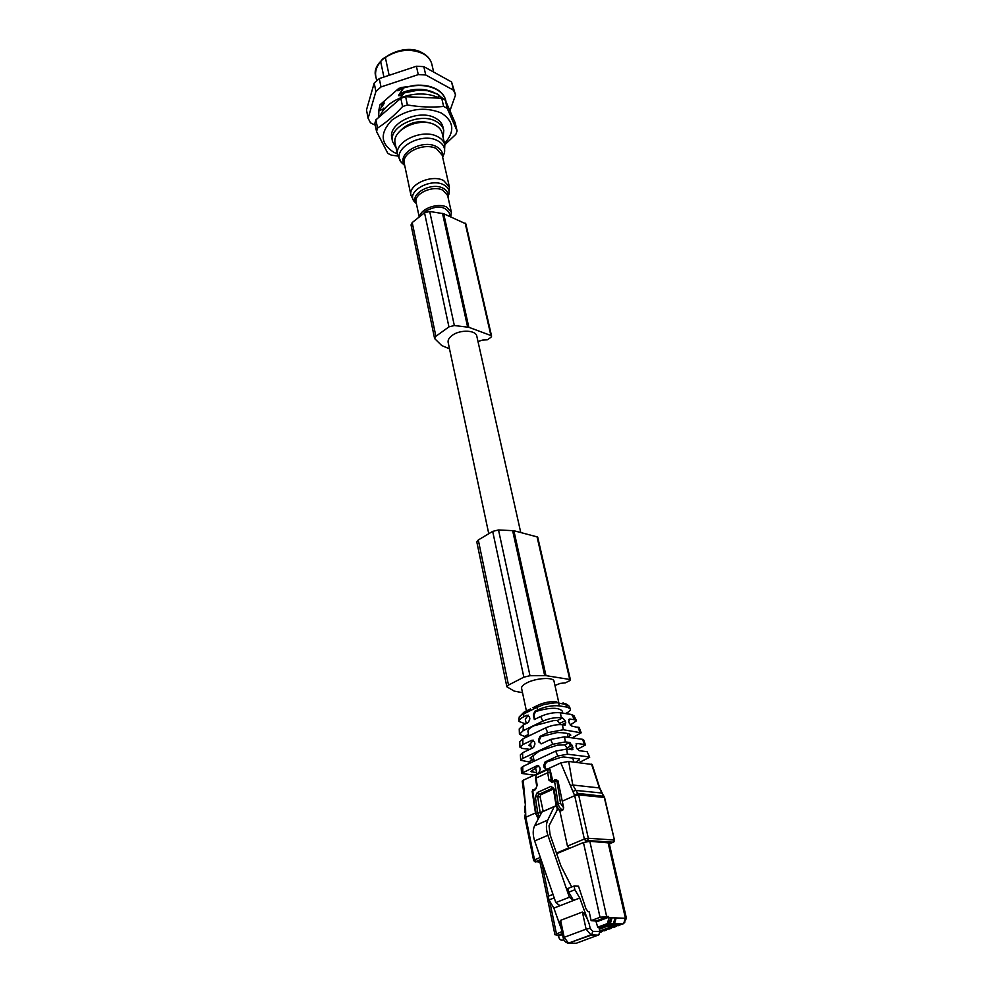 <?xml version="1.0" encoding="UTF-8"?>
<svg xmlns="http://www.w3.org/2000/svg" width="993" height="993" viewBox="0 0 993 993"><rect width="100%" height="100%" fill="white"/><g stroke="black" fill="none" stroke-linecap="round" stroke-linejoin="round"><path stroke-width="1.49" d="M525.496 805.683L523.199 780.25L522.219 781.119L525.496 805.683L525.793 817.251L524.937 817.971L524.9 816.531M592.151 764.473L568.691 761.42L560.797 762.909L523.199 780.25M530.97 771.462L538.702 765.677M567.984 749.243L564.794 744.887L557.383 745.16L539.249 751.08L530.188 757.957L530.374 758.751L533.862 759.657M528.897 745.333L533.44 740.195M560.499 724.592L557.21 720.57L553.548 720.595L533.849 725.821C529.666 727.919 527.693 729.843 527.941 731.605L528.859 735.962M526.228 723.512L525.322 719.217L528.264 715.146M589.681 757.2L587.111 751.701L589.705 757.262L578.869 762.649M546.746 769.389L544.176 767.626L543.742 765.491L545.095 761.929L557.781 756.021L567.475 754.196L588.973 756.889M567.475 754.196L566.593 749.057L555.67 751.105L522.728 766.534L521.188 767.949L521.573 773.336M530.212 763.021L528.673 761.83L520.692 760.29L522.641 758.478L552.716 744.278L565.377 741.908L569.87 742.516L572.986 747.394L571.943 749.752L566.593 749.057M565.377 741.908L564.508 736.831L550.619 739.425L541.47 743.782L538.938 742.081L538.504 739.971L539.944 736.384L547.702 732.673L563.304 729.756L581.178 732.809L572.191 737.886M585.423 744.899L583.673 739.897L582.543 739.313L564.508 736.831M582.543 739.313L584.455 744.465L585.448 744.973L577.33 749.367M587.111 751.701L579.068 750.671L576.573 747.866L575.965 745.805L576.995 743.459L584.455 744.465M575.642 762.264L579.453 759.782L579.428 758.913L563.577 756.964L560.524 757.46L546.485 762.09L544.772 765.603L545.231 767.75L544.176 767.626M562.77 713.148L562.323 711.149C558.873 707.252 550.01 707.351 535.724 711.472L533.899 714.972L534.83 719.304M568.641 737.402L570.565 734.51C567.524 733.169 562.957 732.536 556.862 732.598L541.073 736.57L539.286 740.07L539.745 742.193L538.938 742.081M541.061 743.918L539.745 742.193M546.485 769.488L545.231 767.75M579.118 758.838L579.453 759.782M530.97 771.524L536.642 772.79M534.184 775.173L521.586 773.423L537.188 765.591L539.733 767.341L540.167 769.488L538.715 773.088M569.87 742.516L564.744 744.887L569.821 742.503M572.167 749.765L572.986 749.181M529.753 749.343L522.293 748.412L519.984 747.245L522.765 744.626L532.037 740.182L534.544 741.858L534.966 743.968L533.589 747.518L522.653 752.719L520.382 754.854L520.68 760.141M528.673 761.83L533.564 759.533L528.624 761.83M522.864 772.256L522.728 766.534M555.67 751.105L557.781 756.021M552.22 780.945L551.252 779.79L550.072 772.43L547.726 772.728L548.099 769.426L536.443 774.788L535.55 778.599L536.183 774.974M550.147 769.923L548.099 769.426L548.558 768.557L550.147 769.923L552.729 780.808M560.797 762.909L574.699 795.666L562.249 801.165L558.004 780.846L551.86 782.236L548.893 780.088L552.232 779.902M556.291 779.753L558.004 780.846M556.428 805.249L556.527 804.467C557.284 807.818 558.823 809.916 561.169 810.747L562.82 810.027L563.689 807.805L562.249 801.165M559.742 810.425L567.45 846.098L568.939 847.873L556.452 853.074M543.183 811.38L540.105 796.833L540.875 794.71L553.436 789.063L555.993 804.975C557.11 808.712 558.836 810.636 561.144 810.747L560.077 810.549M616.206 917.867L614.53 923.502L608.473 923.887L610.906 917.805L626.409 918.252L609.094 842.908L589.817 841.319L583.45 842.536L556.663 853.682M554.95 934.761L539.77 861.216L541.235 860.099M591.555 764.176L599.338 787.784L603.967 797.391L578.634 794.921L574.699 795.666L584.343 839.048L588.328 838.278L578.634 794.921L572.787 785.016L568.691 761.42M574.525 795.207L577.988 793.395L604.029 796.349L614.481 840.252C613.997 841.977 613.537 842.598 613.128 842.114L613.835 840.004L588.328 838.278L587.633 840.426L585.709 840.81L584.343 839.048L567.45 846.098M535.463 812.982L525.793 817.251L534.519 859.851L540.316 857.431M535.55 778.599L536.679 785.91L537.201 785.413L535.289 789.745L532.174 791.433L535.612 813.95L540.105 812.448L537.66 796.597L535.314 796.907L537.225 792.563L550.991 786.357L553.957 788.516L553.424 789.038M540.875 794.71L538.616 794.487L552.48 788.243L538.616 794.487L537.66 796.597L540.105 796.833M612.755 925.799L619.024 925.414M621.345 924.123L619.756 925.153L613.873 925.116M611.167 926.804L615.201 926.829L616.777 925.811M609.342 927.487L614.468 927.09M606.624 928.492L610.658 928.505L612.234 927.499M604.811 929.163L609.938 928.765M602.093 930.156L606.127 930.168L607.716 929.163M600.293 930.826L605.432 930.429M600.318 931.819L603.21 930.826M593.541 934.885L592.684 935.121M561.901 931.595L554.938 934.711L557.855 935.294L558.6 936.635C559.382 939.403 560.822 940.557 562.919 940.086L564.012 940.086M609.23 923.465L607.368 923.453L609.044 917.78L608.275 916.402L600.02 917.284L591.12 920.623L589.197 911.797L588.154 911.748L585.957 908.794L578.485 886.19L574.066 886.041L574.873 889.765L568.666 892.21L567.872 888.499L574.066 886.041M624.771 922.348L622.946 923.974L613.438 923.527L615.101 917.892M613.823 924.173L622.946 923.974L613.91 924.52L613.438 923.527L610.36 923.502L609.739 925.737L607.12 926.32L606.102 925.128L613.227 924.346L612.818 925.749L613.91 924.52M562.51 934.55L558.476 936.051M563.838 939.75L562.919 940.086M557.855 935.294L562.323 933.619M553.002 894.383L548.248 896.269L549.017 899.956L553.858 908.099L561.43 929.336M607.368 923.453L606.599 923.875L608.473 923.887L606.102 925.128L598.953 927.772L597.699 927.177L595.887 921.045L608.275 916.402M598.953 927.772L600.269 931.459L598.816 934.872L599.846 931.36L599.201 928.405M563.217 937.926C563.987 941.041 565.737 942.779 568.492 943.151L564.161 937.318L563.217 937.926L560.635 925.575C560.002 922.261 559.99 920.511 560.611 920.337L582.394 912.021C585.175 914.392 587.471 918.451 589.271 924.198L579.775 898.02L574.873 889.765M591.12 920.623L595.887 921.045M606.599 923.875L597.699 927.177M608.908 917.184L596.52 921.827M598.816 927.177L605.966 924.533M553.858 908.099L573.557 900.44L569.386 897.238L547.925 835.287C545.976 829.304 545.914 824.24 547.739 820.106L554.193 806.626L555.298 806.043L556.614 807.048M579.775 898.02L573.557 900.44L568.666 892.21M549.017 899.956L554.206 897.908M542.104 811.778L534.569 825.828C532.72 829.962 532.745 835.001 534.668 840.947L555.807 902.563L559.953 905.728M557.085 807.954L557.147 810.139L549.042 825.704L550.085 834.728L560.884 865.834L571.67 886.985M569.386 897.238L555.807 902.563M550.619 739.425L552.716 744.278M522.641 758.478L522.653 752.719M522.765 744.626L522.889 738.842L519.736 741.833L519.972 747.009M526.29 737.191L519.426 734.286L523.125 730.724L542.749 721.179C549.253 718.361 555.422 717.219 561.256 717.753L562.621 717.951L565.166 720.757L565.762 722.792L564.707 725.064L562.448 724.741C557.16 724.282 551.562 725.324 545.629 727.869L522.889 738.842M545.629 727.869L547.702 732.673M528.909 745.42L531.056 746.364M524.875 736.198L528.537 734.435L524.863 736.198M579.391 727.77L571.844 726.106L569.337 723.314L568.741 721.29L569.771 719.031L574.624 719.764L576.499 720.781L570.243 725.014M529.207 744.787L529.281 745.755M525.483 723.885L518.954 721.439C518.718 720.086 520.282 718.56 523.621 716.847L526.985 715.183L529.443 716.809L529.865 718.882L528.437 722.432L523.311 724.94L519.227 728.924L519.413 733.939M576.362 720.496L574.066 715.829L571.67 714.513L560.4 712.788C554.193 712.204 547.627 713.421 540.701 716.437L534.308 719.553L533.353 714.886L534.78 711.336L537.846 709.821C545.356 706.532 552.48 705.216 559.22 705.874L567.214 707.14L570.479 708.952C570.714 710.256 569.163 711.745 565.836 713.433L565.538 713.57M527.991 731.878L528.202 732.859M577.951 727L579.862 732.114M563.304 729.756L562.448 724.741M561.256 717.753L560.4 712.788M571.67 714.513L574.624 719.764M579.142 727.41L581.128 732.685M540.701 716.437L542.749 721.179M559.22 705.874L558.774 703.218C558.165 702.336 553.163 702.796 543.754 704.608L536.816 707.438L537.846 709.821M523.125 730.724L523.311 724.94M523.621 716.847L523.733 713.917C522.268 713.88 520.642 715.345 518.842 718.324L518.942 720.968M570.181 708.369L568.927 705.924L565.526 704.298L567.214 707.14M558.947 703.243L554.02 681.235C553.697 676.891 535.922 677.958 526.7 682.936C523.05 684.847 521.35 686.647 521.586 688.31L526.402 710.951M522.529 692.717L514.151 691.078L506.864 686.784L508.49 685.058L523.857 677.164L530.001 675.712L545.964 675.637L569.734 679.46L570.429 679.857L569.56 680.751L565.402 682.824L560.213 683.42L554.963 685.48M570.429 679.857L537.672 537.027L513.877 530.709L498.511 529.964L492.677 531.379L478.291 539.981L476.814 541.955L506.864 686.784M520.729 532.434L476.814 336.205C475.995 329.986 459.97 329.428 452.175 335.398C449.084 337.694 447.744 340.053 448.153 342.448L488.767 533.725M449.519 348.853L441.711 345.527L434.611 338.551L435.89 336.292L448.935 326.883L454.335 325.53L468.833 327.293L490.914 335.522L491.597 336.168L490.914 337.335L487.389 339.805L482.722 340.04L479.309 341.083L478.192 342.362M491.597 336.168L465.829 223.835L443.685 213.731L429.696 211.472L424.532 212.8L412.207 222.556L411.04 224.952L434.611 338.551M422.881 214.103L425.55 211.211C436.597 205.241 444.479 205.762 449.196 212.763L450.04 216.511M419.667 216.648C420.672 208.667 437.987 202.498 446.689 207.078L451.393 212.241L450.723 216.822M435.133 125.031C420.238 116.318 391.168 129.934 395.189 143.526L397.622 155.231C393.613 141.714 422.844 128.109 437.776 136.736C441.649 138.784 443.995 141.515 444.827 144.928L442.17 133.285C441.339 129.847 438.993 127.092 435.133 125.031M434.313 124.634L433.097 123.939C419.505 119.284 408.049 122.102 398.727 132.392M396.083 147.833L392.558 141.589C388.164 126.744 419.878 111.874 436.101 121.419C440.296 123.666 442.841 126.67 443.759 130.418L443.151 137.568M443.759 130.418L442.99 127.079C442.084 123.331 439.527 120.327 435.344 118.068C419.133 108.498 387.469 123.368 391.863 138.238L392.558 141.589M397.337 153.841L394.258 152.537C380.344 143.898 379.587 133.074 391.987 120.054C408.061 108.634 424.52 106.288 441.364 113.016C454.074 121.394 455.117 131.572 444.516 143.551M397.821 156.05L391.441 155.169L387.829 153.406L376.533 131.498L377.551 128.085C386.116 122.623 394.457 115.449 402.562 106.561L407.415 104.96C419.94 107.083 432.017 107.579 443.623 106.45L441.724 98.257L405.628 96.706L400.8 98.295L375.9 119.855L374.882 123.281L376.533 131.498M443.623 106.45L447.222 108.374L457.09 130.927L455.874 134.278L444.79 144.792M457.09 130.927L455.191 122.834L445.323 100.194L447.222 108.374M445.323 100.194L441.724 98.257M405.628 96.706L407.415 104.96M402.562 106.561L400.8 98.295M375.9 119.855L377.551 128.085M375.267 125.23L370.488 122.834L368.118 118.266L375.9 91.455L381.002 86.95L418.276 74.612L425.724 74.971L453.528 90.202L455.539 94.943L450.152 110.186M400.167 97.984L404.288 92.895L399.993 95.365C398.267 96.222 398.168 95.638 399.658 93.615L404.052 87.483L398.925 90.4C397.237 91.244 397.126 90.673 398.59 88.65L401.234 87.521L418.537 85.15M398.838 88.352L379.959 104.824L382.801 103.148C384.229 102.353 384.539 102.664 383.732 104.066L378.842 110.881L385.197 108.125M378.643 111.278L379.959 104.824M453.528 90.202L451.567 81.96L423.825 66.63L416.402 66.258L379.276 78.584L374.187 83.089L366.479 109.987L368.118 118.266M451.567 81.96L455.539 94.943M375.9 91.455L374.187 83.089M379.276 78.584L381.002 86.95M418.276 74.612L416.402 66.258M423.825 66.63L425.724 74.971M388.983 74.612L385.358 57.445C383.633 57.942 382.069 59.332 380.679 61.64L383.819 76.66M401.234 87.521L398.59 88.65M404.052 87.483L414.813 85.336C422.919 84.678 429.907 85.832 435.803 88.787C441.227 91.666 444.541 95.527 445.745 100.38L445.77 100.541M446.031 101.807L445.82 100.703C444.603 95.837 441.289 91.977 435.877 89.109C426.767 84.765 416.191 84.331 404.126 87.818M433.171 92.138C422.993 87.918 411.822 88.414 399.658 93.615M404.288 92.895L417.643 90.239L427.635 90.723L436.994 93.987L443.722 99.263M427.648 90.723L436.932 93.727L444.057 99.449M437.714 97.463L439.154 95.291M383.819 108.088L382.64 111.29M378.842 110.881L378.718 117.41L378.78 110.558M382.801 103.148L381.461 106.983M570.466 734.46L570.739 735.267M545.194 761.879L546.609 762.041M538.578 765.752L537.188 765.591M576.014 743.918L576.995 743.459M531.392 770.965L531.466 771.846M530.299 757.858L530.374 758.751M543.742 765.491L544.772 765.603M548.893 780.088L547.726 772.728L536.059 778.078L537.201 785.413M550.072 772.43L550.246 770.295M554.677 779.927L551.86 782.236M553.957 788.516L556.527 804.467L558.178 803.747L554.516 781.032L555.298 779.654L556.874 780.734L560.561 803.436L563.689 807.805M585.833 840.835L612.942 842.201L587.434 840.525M612.942 842.201L609.354 844.025M541.024 859.491L535.997 861.589L539.956 862.16M603.856 796.101L601.907 793.035L575.232 790.354L573.147 791.433M592.138 764.424L599.735 787.97L572.787 785.016L570.466 785.562M613.562 841.667L612.818 842.598M535.935 861.961L534.892 861.763M525.496 812.584L524.912 816.507L525.769 816.73M535.314 796.907L537.747 812.746L539.162 816.407M535.475 788.641L532.695 790.925L536.133 813.466L538.318 818.133M562.82 810.027C560.474 809.183 558.935 807.098 558.178 803.747L560.561 803.436M538.64 794.437L540.974 794.661M540.453 813.751L540.105 812.448M535.997 861.589L534.519 859.851L533.638 860.521L524.937 817.971M535.289 789.745L536.083 788.368M536.071 814.223L538.094 818.58M537.225 792.563L538.628 794.425M553.424 789.025L550.991 786.357M626.409 918.252L623.703 923.564L625.354 917.966L608.051 842.511M617.931 925.824L619.756 925.153M613.376 927.499L615.201 926.829M608.846 929.163L610.658 928.505M604.327 930.826L606.127 930.168M600.343 932.29L601.634 931.819M541.185 860.124L548.632 896.12M549.65 901.023L556.403 933.668M600.02 917.284L583.45 842.536M589.817 841.319L606.586 916.241M609.044 917.78L610.906 917.805M612.731 926.221L606.971 926.308L599.685 929.001M600.132 930.875L612.42 926.345M589.271 924.198L590.177 928.343L592.722 931.347L600.269 931.459M612.619 925.861L609.541 925.836M612.023 917.855L610.36 923.502L609.243 923.453M607.12 926.32L599.735 929.051M575.282 943.201L567.711 943.065M591.679 934.885L598.332 935.145L590.463 935.046L568.492 943.151L591.195 935.158L586.106 929.15L590.177 928.343M560.611 920.337L564.161 937.318L586.106 929.15L582.394 912.021M598.891 934.835L576.387 943.201M592.722 931.347L591.704 934.86M547.925 835.287L534.668 840.947M547.739 820.106L534.569 825.828M554.193 806.626L541.123 812.373M539.944 736.384L541.123 736.545M538.504 739.971L539.286 740.07M533.179 740.331L532.037 740.182M568.766 719.515L569.771 719.031M562.621 717.951L557.21 720.57M565.762 722.792L561.852 724.667M560.077 723.202L565.166 720.757M530.399 708.965L524.999 711.646L523.733 713.917L536.816 707.438L538.057 705.167C544.35 702.386 550.432 701.257 556.291 701.803L558.774 703.218L565.526 704.298L563.043 702.883M565.24 703.652L567.698 704.707M534.78 711.336L535.724 711.472M478.291 539.981L508.49 685.058M569.734 679.46L536.977 536.518M513.877 530.709L545.964 675.637M544.66 675.55L512.611 530.547M498.511 529.964L530.001 675.712M523.857 677.164L492.677 531.379M412.207 222.556L435.89 336.292M490.914 335.522L465.158 223.127M443.685 213.731L468.833 327.293M467.629 327.02L442.518 213.408M429.696 211.472L454.335 325.53M448.935 326.883L424.532 212.8M416.39 203.627L414.168 201.455C405.889 191.723 430.515 177.598 443.648 184.76C447.868 186.945 449.668 189.973 449.035 193.858L447.831 196.391C448.414 192.865 446.788 190.135 442.952 188.161C431.099 181.731 408.831 194.454 416.29 203.242L416.117 202.361C413.522 193.747 433.022 184.884 442.94 190.259L447.632 195.484L451.393 212.241M449.382 186.982L442.208 155.268L436.535 148.714C424.532 141.9 401.098 152.761 404.3 163.535L410.99 195.36C407.813 184.785 431.583 173.936 443.685 180.577L449.382 186.982L449.035 193.858L447.917 196.751M404.573 164.838C396.083 153.828 422.472 138.648 436.548 146.679C441.016 149.087 443.002 152.376 442.506 156.559M404.71 165.471L401.321 162.393C390.212 149.819 421.069 131.25 437.739 140.807C443.163 143.786 445.398 147.845 444.442 152.984L442.655 157.204M380.679 61.64C376.496 66.481 374.882 71.459 375.826 76.548L376.682 80.706M423.142 53.337C427.822 56.067 430.726 59.729 431.881 64.322C430.85 60.064 428.095 56.613 423.614 53.97L423.39 53.845C410.965 48.173 398.28 49.377 385.358 57.445M567.487 747.605L572.378 745.321M572.986 747.394L568.79 749.343M536.89 773.932L535.661 768.148M534.184 761.172L533.018 755.661M531.516 748.511L530.436 743.422M573.731 762.028L572.75 757.659M570.95 749.616L570.69 748.461M570.205 746.339L569.399 742.702M568.195 737.34L567.326 733.467M565.414 724.94L565.005 723.152M545.095 761.929L546.485 762.09M599.735 787.97L602.23 793.159M604.613 797.677L614.481 840.252M524.974 812.448L524.974 806.031M540.999 859.429L535.86 861.564C535.736 862.296 535.004 861.949 533.638 860.521M536.679 785.935L536.17 788.318M532.856 789.845L532.174 791.409M542.24 811.79L554.255 806.502M539.907 736.409L541.073 736.57M536.977 705.713L532.931 707.711M523.87 712.254L519.103 717.07M416.117 202.361L419.22 217.008M416.29 203.242L414.168 201.455L410.99 195.36M447.843 196.366L447.632 195.484M442.568 156.832L444.442 152.984L444.827 144.928M404.635 165.099L401.321 162.393L397.622 155.231M431.881 64.322L433.482 71.26M422.708 53.088C403.791 41.16 369.942 60.883 375.826 76.548M447.508 105.196L450.859 112.879M438.832 98.022C420.573 88.389 387.878 96.606 379.785 116.491"/></g></svg>
